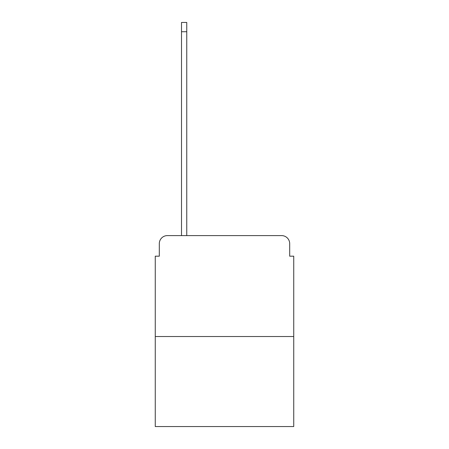 <?xml version="1.0" encoding="UTF-8"?>
<svg xmlns="http://www.w3.org/2000/svg" width="449" height="449" viewBox="0 0 449 449"><rect width="100%" height="100%" fill="white"/><g stroke="black" fill="none" stroke-linecap="round" stroke-linejoin="round"><path stroke-width="0.67" d="M159.305 243.678L159.305 256.188L159.305 243.678A8.076 8.076 0 0 1 167.376 235.602L181.508 235.602L181.508 22.45L186.756 22.45L186.756 235.602L193.014 235.602M293.736 336.526L155.264 336.526L155.264 426.55L293.736 426.55L293.736 256.188L289.695 256.188L289.695 243.678A8.076 8.076 0 0 0 281.624 235.602L167.376 235.602M155.264 336.526L155.264 256.188L159.305 256.188M255.986 235.602L281.624 235.602M289.695 256.188L289.695 243.678M181.508 31.733L186.756 31.733"/></g></svg>

